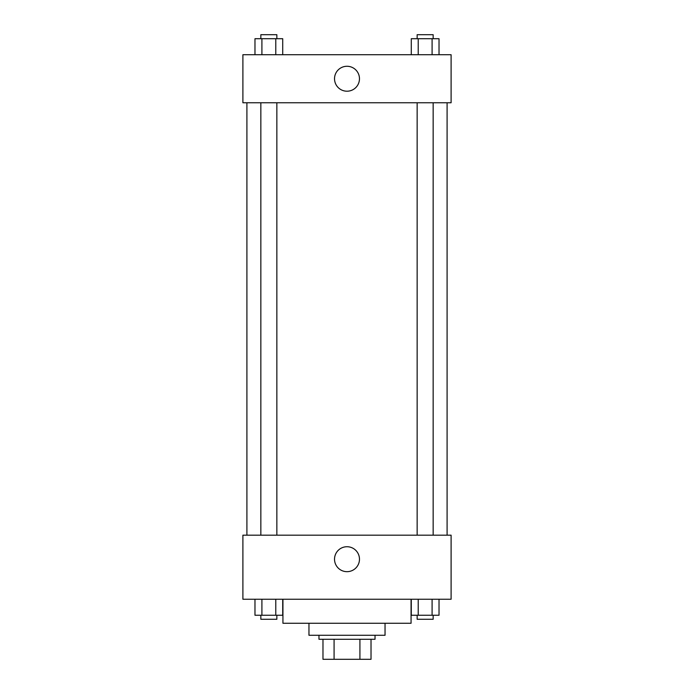 <?xml version="1.0" encoding="UTF-8"?>
<svg xmlns="http://www.w3.org/2000/svg" width="694" height="694" viewBox="0 0 694 694"><rect width="100%" height="100%" fill="white"/><g stroke="black" fill="none" stroke-linecap="round" stroke-linejoin="round"><path stroke-width="1.04" d="M359.917 639.278L359.917 659.3L322.979 659.3L322.979 639.278M359.917 659.3L371.021 659.3L371.021 639.278L371.021 659.3M375.029 635.279L375.029 639.278L318.971 639.278L318.971 635.279M334.083 639.278L334.083 659.3M385.04 623.264L385.04 635.279L308.96 635.279L308.96 623.264M411.065 599.243L411.065 623.264L282.935 623.264L282.935 599.243M451.1 599.243L242.9 599.243L242.9 535.178L451.1 535.178L451.1 599.243M347 571.674A12.466 12.466 0 0 1 336.2 552.971A12.466 12.466 0 0 1 357.8 552.971A12.466 12.466 0 0 1 347 571.674M447.092 102.764L447.092 535.178M417.146 535.178L417.146 102.764M276.854 102.764L276.854 535.178M451.1 102.764L242.9 102.764L242.9 54.722L451.1 54.722L451.1 102.764M359.466 78.743A12.466 12.466 0 0 1 340.763 89.535A12.466 12.466 0 0 1 340.763 67.943A12.466 12.466 0 0 1 359.466 78.743M439.024 54.722L439.024 38.708L411.282 38.708L411.282 54.722M432.093 38.708L432.093 54.722M418.222 38.708L418.222 54.722M417.146 38.708L417.146 34.7L433.16 34.7L433.16 38.708M282.718 54.722L282.718 38.708L254.976 38.708L254.976 54.722M275.778 38.708L275.778 54.722M261.907 38.708L261.907 54.722M260.84 38.708L260.84 34.7L276.854 34.7L276.854 38.708M439.024 599.243L439.024 615.257L411.282 615.257L411.282 599.243M432.093 599.243L432.093 615.257M418.222 599.243L418.222 615.257M433.16 615.257L433.16 619.265L417.146 619.265L417.146 615.257M282.718 599.243L282.718 615.257L254.976 615.257L254.976 599.243M275.778 599.243L275.778 615.257M261.907 599.243L261.907 615.257M276.854 615.257L276.854 619.265L260.84 619.265L260.84 615.257M246.908 102.764L246.908 535.178M433.16 535.178L433.16 102.764M260.84 102.764L260.84 535.178"/></g></svg>
